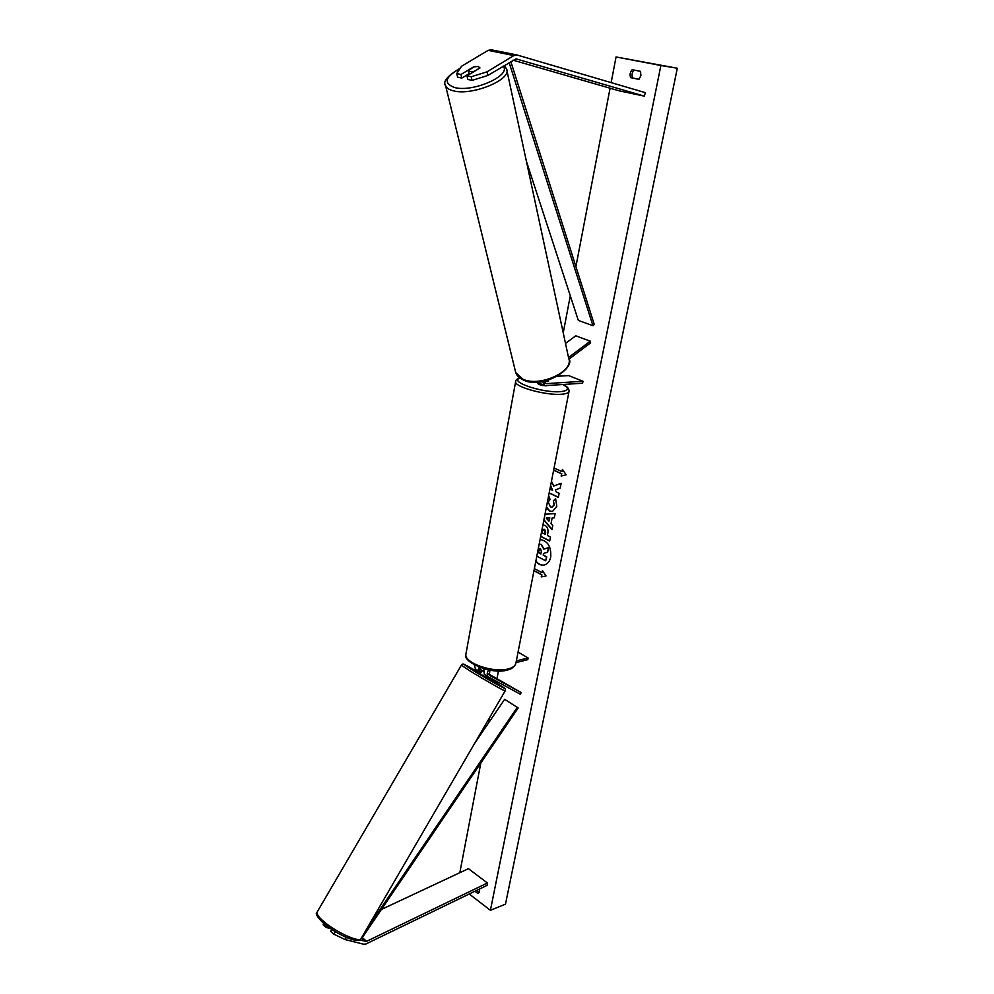 <?xml version="1.0" encoding="UTF-8"?>
<svg xmlns="http://www.w3.org/2000/svg" width="994" height="994" viewBox="0 0 994 994"><rect width="100%" height="100%" fill="white"/><g stroke="black" fill="none" stroke-linecap="round" stroke-linejoin="round"><path stroke-width="1.49" d="M488.601 669.869C486.836 672.95 486.725 675.274 488.265 676.839L520.284 694.197L521.229 692.594L488.626 673.944M478.499 666.912L479.356 671.335L481.084 672.292M483.842 668.738L484.252 674.354L488.302 676.864M489.893 670.105L489.321 675.237L521.229 692.594M479.953 669.223L483.196 670.987M483.159 671.397L480.4 669.732L479.704 667.384M474.399 664.986L475.38 668.875L479.394 671.36M518.06 652.064L528.087 657.978L527.752 659.668L515.998 662.6M528.087 657.978L516.333 660.898M359.356 940.038L366.612 941.33L487.408 882.995L468.435 868.669L381.435 909.435M346.31 937.392L345.055 939.541L333.785 934.149L330.679 931.415L331.822 929.44M333.785 934.149L335.264 931.614M345.055 939.541L363.729 944.225L365.978 943.965L487.11 885.331L487.408 882.995M323.87 923.538L323.137 924.793L326.218 927.489L330.592 928.62M327.038 926.073L326.218 927.489M473.865 66.846L478.35 66.499L479.916 68.039L466.981 75.842L471.206 76.774L472.051 80.402L487.83 75.469L516.035 58.857L644.385 96.145L645.292 92.641L517.166 55.03L513.848 55.565L488.129 50.359L491.272 49.812M472.051 80.402L467.826 79.458L466.981 75.842M461.775 78.104L460.93 74.5L456.755 73.568L457.613 77.172L461.775 78.104L469.093 73.693M487.83 75.469L487.01 71.829L513.848 55.565M513.016 60.162L619.063 90.802L644.385 96.145M456.755 73.568L461.464 66.3L488.129 50.359M487.01 71.829L471.206 76.774M460.93 74.5L473.84 66.735M565.499 343.415L575.75 335.798L590.287 341.178L568.518 357.505M543.979 381.274L546.153 383.622L582.993 381.274L582.608 383.212L545.781 385.61L544.426 385.361L542.488 381.547M540.189 383.622L538.512 382.031M568.928 359.157L590.622 342.855L590.287 341.178M582.993 381.274L568.667 375.595L557.684 376.241M544.016 381.584L548.514 381.286L547.545 380.429L548.502 381.373L544.029 381.646M537.729 383.349L537.704 383.473C539.059 384.877 541.929 385.647 546.327 385.809L547.619 385.486M482.053 670.652L480.102 673.932L488.327 678.765L489.085 677.423L485.532 675.498L489.098 677.448M535.865 561.014C538.301 564.095 541.059 565.437 544.14 565.052M535.803 561.324C538.251 564.269 540.997 565.524 544.004 565.077C547.446 564.257 549.682 561.585 550.726 557.062C551.322 546.688 547.769 540.835 540.077 539.518M660.886 65.492L616.056 56.956L677.312 68.238L660.886 65.492L490.402 910.318L469.23 893.979M616.056 56.956L611.148 82.614M610.08 88.205L575.911 266.616M570.308 295.839L563.225 332.828M498.466 670.913L497.012 678.504M496.478 681.312L496.192 682.779M489.483 717.83L488.489 723.023M480.835 762.97L459.824 872.707M548.638 495.72L550.117 499.46L548.216 502.02L550.415 506.878L552.005 507.176L554.056 504.84L553.372 500.914L555.609 498.665L556.814 506.319L552.428 511.525L549.67 511.053L546.327 507.536M542.886 525.105L545.072 525.416C547.595 526.982 548.489 529.69 547.769 533.542L547.383 535.505L550.49 537.071L549.694 541.047L540.674 536.462M549.173 493.012L558.342 497.385L559.15 493.335L556.292 491.98L555.335 489.905L560.169 488.153L561.15 483.258L553.708 486.054L551.459 481.27M550.539 486.004L552.589 490.228L549.955 488.973M474.946 891.22L478.102 893.581L479.493 891.606L479.381 889.071M638.918 79.334L630.643 77.669C629.562 74.699 630.084 72.04 632.196 69.704L640.496 71.332L640.931 75.581L638.918 79.334M534.002 570.556L541.892 574.743L541.208 576.905L546.029 575.961L542.463 570.568L542.041 572.681L534.374 568.63M541.631 574.793L533.964 570.73M562.666 469.715L562.02 471.641L562.455 469.429L566.158 474.759L561.15 476.076L561.585 473.865L553.633 470.199M562.02 471.641L554.056 467.988M545.023 514.221L555.137 513.575L554.292 517.862L552.142 517.949L551.036 523.552L552.776 525.528L551.956 529.653L543.88 520.061M476.598 890.413L479.232 892.438M638.993 79.259L632.582 77.967C631.513 75.047 632.01 72.413 634.073 70.077M677.312 68.238L505.486 904.167L490.402 910.318M632.582 77.967L630.643 77.669M539.32 544.116L541.357 544.476L544.091 549.073M545.694 560.802L546.737 556.814L543.457 555.112L543.793 553.385L547.644 552.217L548.551 547.644L547.383 552.254L543.532 553.434L543.196 555.161L546.464 556.864L545.694 560.802L536.81 556.18M539.444 544.091L541.096 544.526L543.83 549.16L548.278 547.694M542.662 570.867L542.041 572.681M541.892 574.743L541.481 576.855M561.424 476.002L561.585 473.865M561.846 473.827L553.658 470.063M561.125 483.332L553.708 486.054M549.197 492.862L558.379 497.236M550.626 485.581L552.589 490.228M549.732 540.885L540.699 536.3M545.023 534.325L544.401 529.442L542.538 531.02L542.165 532.883L545.296 534.275L545.656 532.399L544.7 529.417L543.817 529.293M552.552 511.5L549.906 510.991L546.414 507.114M552.142 507.151L554.329 504.803L553.372 500.914M553.646 500.877L555.696 498.814M552.018 529.355L543.929 519.775M554.292 517.824L552.142 517.949M548.937 521.167L549.831 517.911L546.178 518.036L548.937 521.167L549.57 517.949L546.178 518.036M540.5 548.589L538.773 550.042L538.276 552.614L540.848 553.944L541.357 551.347L540.5 548.589M539.953 548.427L538.276 552.614M538.537 552.565L540.885 553.782M478.35 66.499L474.188 66.66L468.385 70.636L469.901 71.58L474.076 71.431L479.94 67.903L478.35 66.499M365.283 941.542L361.729 938.473L518.172 707.952L504.641 699.316L474.598 743.413M365.717 930.608L517.327 707.256M510.792 61.504L594.275 324.466L592.946 325.684L578.334 320.428L526.398 161.264M509.127 62.523L592.946 325.684M366.612 941.33L362.313 937.615M546.153 383.622L544.662 383.013M466.074 653.257L465.875 654.325C464.273 663.073 493.571 673.224 508.369 668.9C513.14 667.62 515.662 665.595 515.961 662.824L568.978 391.711M562.964 384.492C566.94 386.181 568.99 388.381 569.102 391.089C569.04 392.779 566.555 393.823 561.647 394.22C546.414 395.687 514.619 387.026 515.6 381.783L515.712 381.149M520.024 378.118C508.182 381.559 542.873 393.289 560.566 391.636C568.916 390.692 569.637 388.319 562.716 384.504M323.199 921.028C335.326 931.999 360.375 943.356 361.195 938.386L505.151 690.892C506.368 692.321 482.848 678.952 469.416 670.565L461.378 665.172L317.036 912.231C316.527 913.983 318.577 916.915 323.199 921.028M480.437 673.373C462.682 663.234 459.688 661.929 471.442 669.459C491.62 681.996 517.862 696.111 496.677 683.077L488.65 678.219M503.15 66.151C511.885 75.395 472.97 92.666 454.581 87.534C443.2 83.272 445.014 76.948 460.011 68.549M445.275 84.328L445.647 85.844C446.641 88.143 449.226 89.808 453.401 90.814C472.088 96.095 512.308 79.445 506.58 68.971L568.68 358.213C574.47 371.284 540.053 387.3 523.043 379.273L515.737 372.613L445.647 85.844C442.516 81.694 447.375 75.817 460.222 68.213M484.252 674.354L488.265 676.839M479.356 671.335L475.38 668.875M516.843 54.943L491.148 49.775M544.426 385.361L539.953 383.535M515.774 663.806C514.072 667.148 511.326 669.211 507.524 669.981C491.347 675.199 461.812 661.557 465.875 654.325L515.6 381.783C515.513 380.193 516.88 378.9 519.738 377.906M537.704 383.473L537.965 382.069M361.008 938.709C359.132 944.834 335.599 933.875 323.075 922.854C317.024 916.791 315.011 913.25 317.036 912.231M505.151 690.892C505.573 689.376 505.287 688.432 504.306 688.084M465.652 665.135C463.689 663.669 462.272 663.681 461.378 665.172M568.68 358.213C576.483 367.705 543.035 389.76 523.652 380.106C519.34 378.167 516.706 375.67 515.737 372.613M469.267 74.463L468.385 70.636M504.231 65.492L506.58 68.971"/></g></svg>

